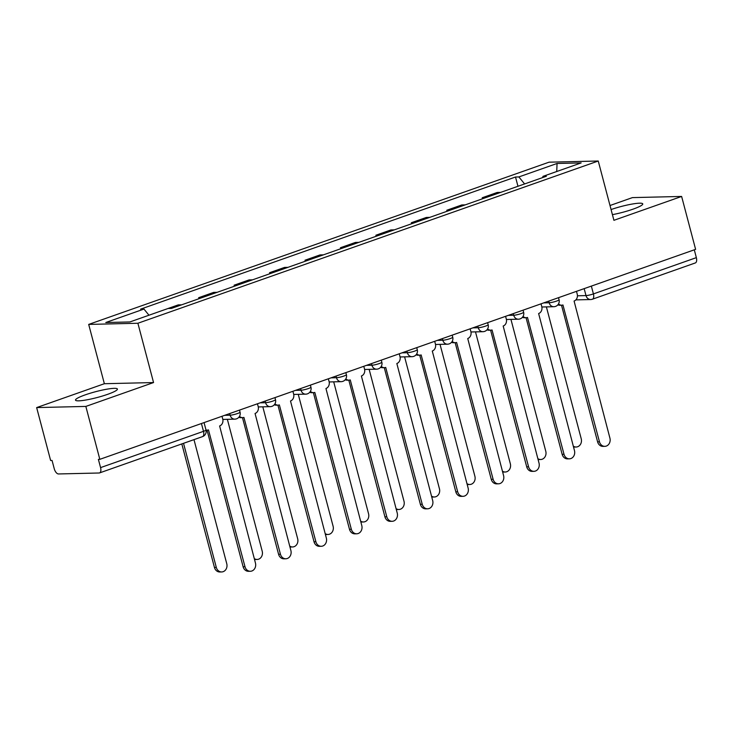 <?xml version="1.0" encoding="UTF-8"?>
<svg xmlns="http://www.w3.org/2000/svg" width="733" height="733" viewBox="0 0 733 733"><rect width="100%" height="100%" fill="white"/><g stroke="black" fill="none" stroke-linecap="round" stroke-linejoin="round"><path stroke-width="1.1" d="M107.65 394.327A21.66 3.005 -14.8 0 0 117.408 389.049A21.66 3.005 -14.8 0 0 106.248 389.305A21.66 3.005 -14.8 0 0 85.275 394.849A21.66 3.005 -14.8 0 0 75.517 400.117A21.66 3.005 -14.8 0 0 86.686 399.87A21.66 3.005 -14.8 0 0 107.65 394.327M612.412 214.65A21.66 3.005 -14.8 0 0 632.991 209.171A21.66 3.005 -14.8 0 0 642.749 203.902A21.66 3.005 -14.8 0 0 611.065 209.546M36.65 407.585L85.843 406.421L99.825 459.334L695.608 249.357L681.626 196.444L613.915 220.312L598.247 161.013L549.054 162.176L88.693 324.417L104.361 383.716L36.65 407.585L50.632 460.498L52.061 460.461L54.242 468.708A5.552 2.767 -109.4 0 0 58.521 473.958L99.102 472.996A5.552 2.767 -109.4 0 0 99.541 472.922A5.552 2.767 -109.4 0 0 100.568 467.617L203.499 431.334A5.552 0.77 -14.8 0 0 206 429.987A5.552 4.755 88.6 0 0 207.201 430.134A5.552 4.755 88.6 0 0 208.474 429.895L244.996 566.728A6.386 5.47 88.6 0 0 250.374 571.273A6.386 5.47 88.6 0 0 255.451 563.045L219.607 425.974A5.552 4.755 88.6 0 0 222.74 419.056L222.007 416.271M681.626 196.444L632.432 197.608L610.003 205.515M85.843 406.421L153.554 382.553L137.886 323.253L598.247 161.013M99.825 459.334L98.387 459.371L100.568 467.617M694.288 249.825L696.35 257.64A5.552 2.767 70.6 0 1 695.324 262.945L592.392 299.22A5.552 2.767 -109.4 0 0 593.418 293.915L696.35 257.64M482.516 198.78L482.241 197.745L497.24 192.458L500.666 192.385M482.241 197.745L485.667 197.663M465.226 204.874L461.79 204.956L446.8 210.243L450.227 210.16M447.066 211.269L446.8 210.243M429.776 217.362L426.349 217.444L411.35 222.731L414.777 222.649M411.625 223.767L411.35 222.731M394.327 229.86L390.9 229.942L375.901 235.229L379.327 235.146M376.176 236.255L375.901 235.229M358.877 242.348L355.45 242.431L340.451 247.717L343.887 247.635M340.726 248.753L340.451 247.717M323.436 254.846L320.009 254.928L305.01 260.215L308.437 260.133M305.285 261.241L305.01 260.215M287.987 267.334L284.56 267.417L269.561 272.703L272.988 272.621M269.836 273.739L269.561 272.703M252.537 279.832L249.11 279.914L234.111 285.192L237.547 285.119M234.386 286.227L234.111 285.192M217.096 292.32L213.66 292.403L198.67 297.69L202.097 297.607M198.936 298.716L198.67 297.69M181.647 304.818L178.22 304.901L163.276 310.178M524.59 183.946L518.882 176.928L557.053 163.477L581.15 162.909L542.979 176.36L542.64 177.588M518.882 176.928L515.51 177.01L140.589 309.143L143.961 309.069L105.79 322.52L129.888 321.952L168.059 308.492L171.43 308.419L546.351 176.277L542.979 176.36M88.693 324.417L137.886 323.253M104.361 383.716L153.554 382.553M517.965 186.283L515.51 177.01M143.961 309.069L148.973 315.217M557.053 163.477L556.741 171.513M558.519 303.92A5.552 4.755 88.6 0 0 561.67 305.203A5.552 4.755 88.6 0 0 562.944 304.974L599.466 441.797A6.386 5.47 88.6 0 0 604.844 446.342A6.386 5.47 88.6 0 0 609.92 438.114L574.076 301.043A5.552 4.755 88.6 0 0 577.219 294.125L576.477 291.349M604.844 446.342L602.975 446.388A6.386 5.47 -91.4 0 1 597.597 441.843L561.505 305.212M561.67 305.203L559.801 305.249A5.552 4.755 -91.4 0 1 557.868 304.818M573.298 446.159A6.386 5.47 88.6 0 0 576.156 447.02A6.386 5.47 88.6 0 0 581.232 438.792L546.387 306.889M576.156 447.02L574.296 447.066A6.386 5.47 -91.4 0 1 573.527 447.02M523.069 316.409A5.552 4.755 88.6 0 0 526.221 317.701A5.552 4.755 88.6 0 0 527.494 317.462L564.016 454.286A6.386 5.47 88.6 0 0 569.394 458.831A6.386 5.47 88.6 0 0 574.47 450.603L538.627 313.541A5.552 4.755 88.6 0 0 541.769 306.623L541.036 303.838M569.394 458.831L567.534 458.876A6.386 5.47 -91.4 0 1 562.156 454.332L526.056 317.701M526.221 317.701L524.352 317.737A5.552 4.755 -91.4 0 1 522.427 317.316M487.619 328.906A5.552 4.755 88.6 0 0 490.771 330.189A5.552 4.755 88.6 0 0 492.045 329.96L528.575 466.784A6.386 5.47 88.6 0 0 533.945 471.328A6.386 5.47 88.6 0 0 539.021 463.1L503.177 326.029A5.552 4.755 88.6 0 0 506.32 319.112L505.587 316.335M533.945 471.328L532.085 471.374A6.386 5.47 -91.4 0 1 526.706 466.829L490.606 330.198M490.771 330.189L488.911 330.235A5.552 4.755 -91.4 0 1 486.978 329.804M537.848 458.647A6.386 5.47 88.6 0 0 540.716 459.509A6.386 5.47 88.6 0 0 545.783 451.281L510.938 319.377M540.716 459.509L538.847 459.554A6.386 5.47 -91.4 0 1 538.077 459.509M502.398 471.145A6.386 5.47 88.6 0 0 505.266 472.006A6.386 5.47 88.6 0 0 510.342 463.778L475.488 331.875M505.266 472.006L503.397 472.052A6.386 5.47 -91.4 0 1 502.627 472.006M452.179 341.395A5.552 4.755 88.6 0 0 455.33 342.687A5.552 4.755 88.6 0 0 456.604 342.448L493.126 479.272A6.386 5.47 88.6 0 0 498.504 483.817A6.386 5.47 88.6 0 0 503.58 475.589L467.736 338.527A5.552 4.755 88.6 0 0 470.87 331.6L470.137 328.824M498.504 483.817L496.635 483.862A6.386 5.47 -91.4 0 1 491.257 479.318L455.156 342.687M455.33 342.687L453.461 342.723A5.552 4.755 -91.4 0 1 451.528 342.302M416.729 353.892A5.552 4.755 88.6 0 0 419.881 355.175A5.552 4.755 88.6 0 0 421.154 354.937L457.676 491.77A6.386 5.47 88.6 0 0 463.054 496.314A6.386 5.47 88.6 0 0 468.13 488.086L432.287 351.015A5.552 4.755 88.6 0 0 435.429 344.098L434.696 341.312M463.054 496.314L461.194 496.36A6.386 5.47 -91.4 0 1 455.816 491.816L419.716 355.175M419.881 355.175L418.012 355.221A5.552 4.755 -91.4 0 1 416.087 354.79M381.279 366.381A5.552 4.755 88.6 0 0 384.431 367.673A5.552 4.755 88.6 0 0 385.705 367.435L422.226 504.258A6.386 5.47 88.6 0 0 427.605 508.803A6.386 5.47 88.6 0 0 432.681 500.575L396.837 363.513A5.552 4.755 88.6 0 0 399.98 356.586L399.247 353.81M427.605 508.803L425.745 508.849A6.386 5.47 -91.4 0 1 420.366 504.304L384.266 367.673M384.431 367.673L382.571 367.709A5.552 4.755 -91.4 0 1 380.638 367.288M466.958 483.633A6.386 5.47 88.6 0 0 469.816 484.495A6.386 5.47 88.6 0 0 474.892 476.267L440.038 344.363M469.816 484.495L467.956 484.54A6.386 5.47 -91.4 0 1 467.178 484.495M431.508 496.131A6.386 5.47 88.6 0 0 434.367 496.992A6.386 5.47 88.6 0 0 439.443 488.764L404.598 356.861M434.367 496.992L432.507 497.038A6.386 5.47 -91.4 0 1 431.737 496.992M396.058 508.62A6.386 5.47 88.6 0 0 398.926 509.481A6.386 5.47 88.6 0 0 404.002 501.253L369.148 369.35M398.926 509.481L397.057 509.527A6.386 5.47 -91.4 0 1 396.287 509.481M345.839 378.879A5.552 4.755 88.6 0 0 348.981 380.161A5.552 4.755 88.6 0 0 350.255 379.923L386.786 516.756A6.386 5.47 88.6 0 0 392.164 521.3A6.386 5.47 88.6 0 0 397.231 513.073L361.396 376.002A5.552 4.755 88.6 0 0 364.53 369.084L363.797 366.298M392.164 521.3L390.295 521.337A6.386 5.47 -91.4 0 1 384.917 516.802L348.816 380.161M348.981 380.161L347.121 380.207A5.552 4.755 -91.4 0 1 345.188 379.776M360.609 521.117A6.386 5.47 88.6 0 0 363.476 521.978A6.386 5.47 88.6 0 0 368.552 513.751L333.698 381.847M363.476 521.978L361.616 522.015A6.386 5.47 -91.4 0 1 360.838 521.978M310.389 391.367A5.552 4.755 88.6 0 0 313.541 392.65A5.552 4.755 88.6 0 0 314.814 392.421L351.336 529.244A6.386 5.47 88.6 0 0 356.714 533.789A6.386 5.47 88.6 0 0 361.79 525.561L325.947 388.499A5.552 4.755 88.6 0 0 329.09 381.572L328.347 378.796M356.714 533.789L354.845 533.835A6.386 5.47 -91.4 0 1 349.476 529.29L313.376 392.659M313.541 392.65L311.672 392.696A5.552 4.755 -91.4 0 1 309.747 392.274M325.168 533.606A6.386 5.47 88.6 0 0 328.027 534.467A6.386 5.47 88.6 0 0 333.103 526.239L298.258 394.336M328.027 534.467L326.167 534.513A6.386 5.47 -91.4 0 1 325.397 534.467M274.939 403.856A5.552 4.755 88.6 0 0 278.091 405.147A5.552 4.755 88.6 0 0 279.365 404.909L315.886 541.742A6.386 5.47 88.6 0 0 321.265 546.287A6.386 5.47 88.6 0 0 326.341 538.059L290.497 400.988A5.552 4.755 88.6 0 0 293.64 394.07L292.907 391.285M321.265 546.287L319.405 546.323A6.386 5.47 -91.4 0 1 314.026 541.779L277.926 405.147M278.091 405.147L276.231 405.193A5.552 4.755 -91.4 0 1 274.298 404.763M289.718 546.094A6.386 5.47 88.6 0 0 292.586 546.965A6.386 5.47 88.6 0 0 297.662 538.737L262.808 406.833M292.586 546.965L290.717 547.001A6.386 5.47 -91.4 0 1 289.947 546.955M239.499 416.353A5.552 4.755 88.6 0 0 242.641 417.636A5.552 4.755 88.6 0 0 243.915 417.407L280.446 554.23A6.386 5.47 88.6 0 0 285.815 558.775A6.386 5.47 88.6 0 0 290.891 550.547L255.057 413.476A5.552 4.755 88.6 0 0 258.19 406.558L257.457 403.782M285.815 558.775L283.955 558.821A6.386 5.47 -91.4 0 1 278.577 554.276L242.476 417.645M242.641 417.636L240.781 417.682A5.552 4.755 -91.4 0 1 238.848 417.26M254.269 558.592A6.386 5.47 88.6 0 0 257.136 559.453A6.386 5.47 88.6 0 0 262.212 551.225L227.358 419.322M257.136 559.453L255.267 559.499A6.386 5.47 -91.4 0 1 254.498 559.453M250.374 571.273L248.505 571.309A6.386 5.47 -91.4 0 1 243.127 566.765L207.027 430.134M183.525 443.318L216.308 567.406A6.386 5.47 88.6 0 0 221.687 571.951A6.386 5.47 88.6 0 0 226.763 563.723L193.979 439.635M221.687 571.951L219.827 571.987A6.386 5.47 -91.4 0 1 214.448 567.443L181.811 443.923M224.71 415.327L230.125 415.199A5.552 0.77 -14.8 0 0 237.538 413.522A5.552 0.77 -14.8 0 0 240.048 412.175L239.499 410.114M260.151 402.829L265.575 402.701A5.552 0.77 -14.8 0 0 272.988 401.033A5.552 0.77 -14.8 0 0 275.489 399.677L274.948 397.616M295.601 390.341L301.025 390.213A5.552 0.77 -14.8 0 0 308.437 388.536A5.552 0.77 -14.8 0 0 310.939 387.189L310.389 385.127M331.05 377.843L336.474 377.715A5.552 0.77 -14.8 0 0 343.887 376.047A5.552 0.77 -14.8 0 0 346.388 374.691L345.839 372.63M366.491 365.355L371.915 365.226A5.552 0.77 -14.8 0 0 379.327 363.55A5.552 0.77 -14.8 0 0 381.829 362.203L381.288 360.141M401.941 352.857L407.365 352.729A5.552 0.77 -14.8 0 0 414.777 351.061A5.552 0.77 -14.8 0 0 417.279 349.714L416.738 347.644M437.39 340.369L442.814 340.24A5.552 0.77 -14.8 0 0 450.227 338.573A5.552 0.77 -14.8 0 0 452.728 337.217L452.179 335.155M472.84 327.871L478.255 327.743A5.552 0.77 -14.8 0 0 485.667 326.075A5.552 0.77 -14.8 0 0 488.169 324.728L487.628 322.657M508.281 315.382L513.705 315.254A5.552 0.77 -14.8 0 0 521.117 313.587A5.552 0.77 -14.8 0 0 523.619 312.231L523.078 310.169M543.73 302.885L549.154 302.756A5.552 0.77 -14.8 0 0 556.567 301.089A5.552 0.77 -14.8 0 0 559.068 299.742L558.519 297.671M577.43 295.793L586.006 295.582A5.552 0.77 -14.8 0 0 593.418 293.915L591.357 286.108M584.164 288.637L586.006 295.582A5.552 4.755 -91.4 0 0 590.679 299.54A5.552 5.552 0 0 0 592.392 299.22A5.552 2.767 -109.4 0 1 591.952 299.302A5.552 4.755 -91.4 0 1 590.679 299.54L575.845 299.889M229.695 413.568L230.125 415.199A5.552 4.755 88.6 0 0 234.807 419.148A5.552 5.552 0 0 0 240.048 412.175M265.144 401.07L265.575 402.701A5.552 4.755 88.6 0 0 270.248 406.65A5.552 5.552 0 0 0 275.489 399.677M300.594 388.582L301.025 390.213A5.552 4.755 88.6 0 0 305.698 394.162A5.552 5.552 0 0 0 310.939 387.189M336.044 376.084L336.474 377.715A5.552 4.755 88.6 0 0 341.147 381.664A5.552 5.552 0 0 0 346.388 374.691M371.484 363.595L371.915 365.226A5.552 4.755 88.6 0 0 376.597 369.175A5.552 5.552 0 0 0 381.829 362.203M406.934 351.098L407.365 352.729A5.552 4.755 88.6 0 0 412.038 356.678A5.552 5.552 0 0 0 417.279 349.714M442.384 338.609L442.814 340.24A5.552 4.755 88.6 0 0 447.487 344.189A5.552 5.552 0 0 0 452.728 337.217M477.824 326.112L478.255 327.743A5.552 4.755 88.6 0 0 482.937 331.701A5.552 5.552 0 0 0 488.169 324.728M513.274 313.623L513.705 315.254A5.552 4.755 88.6 0 0 518.378 319.203A5.552 5.552 0 0 0 523.619 312.231M548.724 301.126L549.154 302.756A5.552 4.755 88.6 0 0 553.827 306.715A5.552 5.552 0 0 0 559.068 299.742M201.438 423.527L203.499 431.334A5.552 2.767 -109.4 0 1 202.482 436.639A5.552 5.552 0 0 0 206 429.987L204.049 422.602M599.466 441.797L597.597 441.843M564.016 454.286L562.156 454.332M528.575 466.784L526.706 466.829M493.126 479.272L491.257 479.318M457.676 491.77L455.816 491.816M422.226 504.258L420.366 504.304M386.786 516.756L384.917 516.802M351.336 529.244L349.476 529.29M315.886 541.742L314.026 541.779M280.446 554.23L278.577 554.276M244.996 566.728L243.127 566.765M214.448 567.443L216.308 567.406M541.852 306.999L553.827 306.715M506.411 319.487L518.378 319.203M470.962 331.976L482.937 331.701M435.512 344.473L447.487 344.189M400.071 356.962L412.038 356.678M364.622 369.459L376.597 369.175M329.172 381.948L341.147 381.664M293.722 394.446L305.698 394.162M258.282 406.934L270.248 406.65M222.832 419.432L234.807 419.148M202.482 436.639L99.541 472.922M207.201 430.134L206.046 430.161"/></g></svg>
